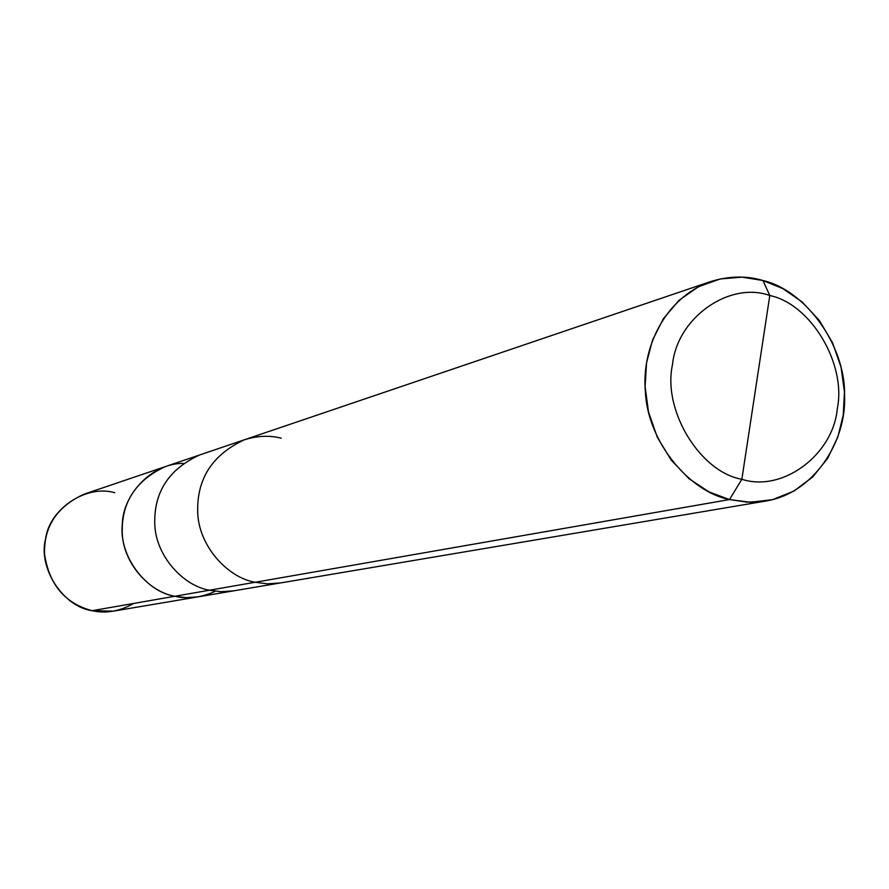 <?xml version="1.0" encoding="UTF-8"?>
<svg xmlns="http://www.w3.org/2000/svg" width="889" height="889" viewBox="0 0 889 889"><rect width="100%" height="100%" fill="white"/><g stroke="black" fill="none" stroke-linecap="round" stroke-linejoin="round"><path stroke-width="1.33" d="M215.349 591.241C201.447 597.619 187.935 599.286 174.811 596.263L92.056 610.699C65.086 603.453 49.251 584.673 44.561 554.347C43.672 526.833 56.763 506.808 83.822 494.273L165.354 466.603C135.584 480.438 121.226 502.685 122.271 533.356C123.282 563.326 149.352 591.985 174.811 596.263C146.107 591.818 118.704 556.125 122.304 524.277C122.738 495.006 151.174 463.402 183.09 463.391C151.174 463.402 122.738 495.006 122.304 524.277C118.704 556.125 146.107 591.818 174.811 596.263L186.19 597.652L198.214 596.83L186.19 597.652L174.811 596.263C149.352 591.985 123.282 563.326 122.271 533.356C121.226 502.685 135.584 480.438 165.354 466.603L199.425 455.046C168.543 469.403 153.675 492.584 154.797 524.577C155.875 555.836 182.978 585.751 209.415 590.229L174.811 596.263C187.935 599.286 201.447 597.619 215.349 591.241M114.681 492.728C86.678 484.261 49.528 508.675 45.595 538.734C37.883 567.938 62.941 606.587 92.056 610.699C105.835 613.788 119.715 611.365 133.706 603.431M765.796 501.052C813.713 493.495 846.784 441.366 844.55 395.572C845.695 344.732 804.834 289.992 762.929 280.513L769.796 295.504C729.669 281.002 677.151 317.529 672.495 364.657C662.394 410.296 699.987 472.026 741.859 479.282L769.796 295.504C810.924 304.049 846.528 364.046 837.316 408.518C833.415 454.346 782.876 492.606 741.859 479.282L729.491 499.562L747.193 502.163L765.796 501.052L113.303 611.154L92.056 610.699L209.415 590.229C182.978 585.751 155.875 555.836 154.797 524.577C153.675 492.584 168.543 469.403 199.425 455.046L244.375 439.788C212.06 454.846 196.513 479.249 197.736 512.975C198.914 545.935 227.384 577.517 255.076 582.273L209.415 590.229L221.217 591.696L233.696 590.841L221.217 591.696L209.415 590.229L255.076 582.273C227.384 577.517 198.914 545.935 197.736 512.975C196.513 479.249 212.06 454.846 244.375 439.788L710.433 281.635C666.283 297.159 641.102 346.588 645.403 392.071C647.925 442.689 689.775 491.806 729.491 499.562L255.076 582.273L267.445 583.829L280.502 582.94L267.445 583.829L255.076 582.273L729.491 499.562L709.111 491.95L689.097 478.782L671.262 460.18L657.338 437.299L648.514 412.018L645.092 386.548L646.559 362.79L652.459 340.287L663.305 318.818L678.952 300.371L698.454 286.736L720.157 278.957L742.193 277.146L762.929 280.513C746.371 275.568 728.869 275.946 710.433 281.635M281.268 438.188C269.656 435.21 257.365 435.743 244.375 439.788M741.859 479.282C699.987 472.026 662.394 410.296 672.495 364.657C677.151 317.529 729.669 281.002 769.796 295.504L741.859 479.282C782.876 492.606 833.415 454.346 837.316 408.518C846.528 364.046 810.924 304.049 769.796 295.504L762.929 280.513L782.831 288.592L802.156 301.96L819.258 320.373L832.571 342.732L841.05 367.246L844.45 391.905L843.261 414.996L837.849 437.021L827.681 458.302L812.768 476.926L793.877 491.106L772.519 499.64L750.505 502.263L729.491 499.562L741.859 479.282"/></g></svg>

